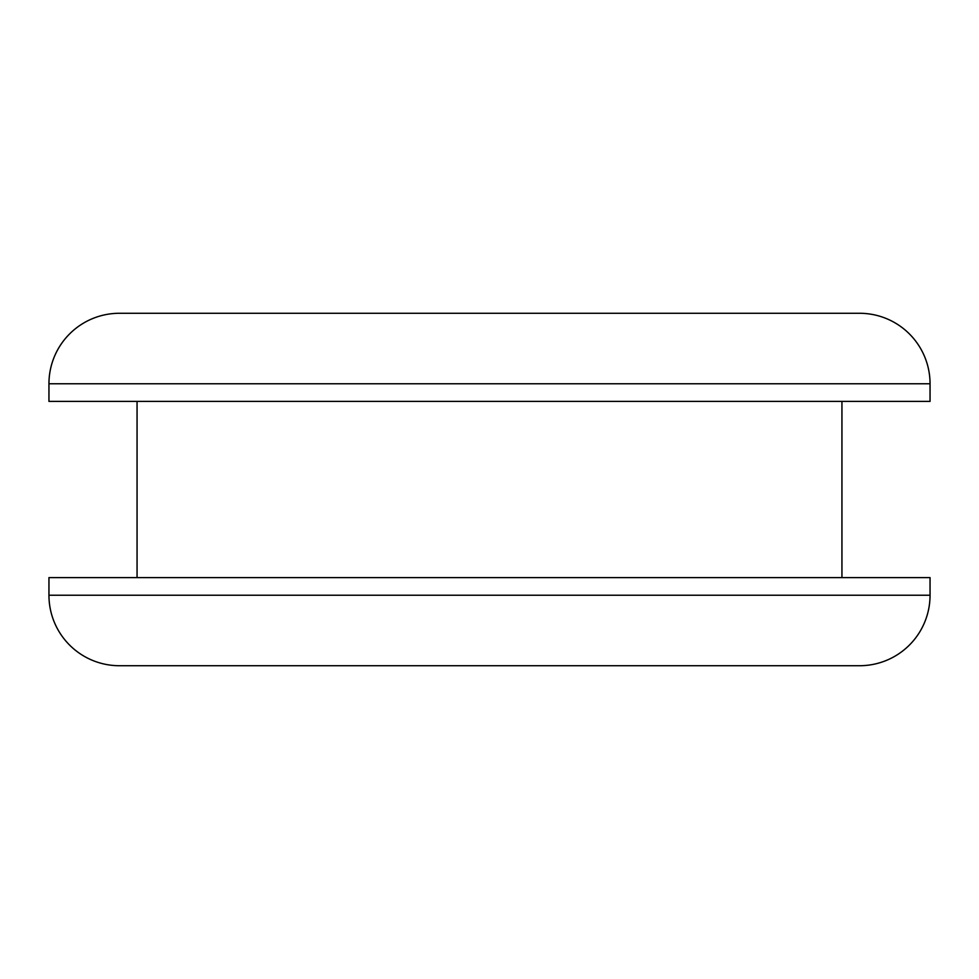 <?xml version="1.0" encoding="UTF-8"?>
<svg xmlns="http://www.w3.org/2000/svg" width="979" height="979" viewBox="0 0 979 979"><rect width="100%" height="100%" fill="white"/><g stroke="black" fill="none" stroke-linecap="round" stroke-linejoin="round"><path stroke-width="1.47" d="M119.438 665.72L859.562 665.72A70.488 70.488 0 0 0 930.05 595.232L48.95 595.232A70.488 70.488 0 0 0 119.438 665.72L859.562 665.72A70.488 70.488 0 0 0 930.05 595.232L930.05 577.61L48.95 577.61L48.95 595.232L930.05 595.232L930.05 577.61L48.95 577.61L48.95 595.232A70.488 70.488 0 0 0 119.438 665.72M859.562 313.28L119.438 313.28A70.488 70.488 0 0 0 48.95 383.768L930.05 383.768A70.488 70.488 0 0 0 859.562 313.28L119.438 313.28A70.488 70.488 0 0 0 48.95 383.768L48.95 401.39L930.05 401.39L930.05 383.768L48.95 383.768L48.95 401.39L930.05 401.39L930.05 383.768A70.488 70.488 0 0 0 859.562 313.28M137.06 401.39L137.06 577.61L137.06 401.39M841.94 577.61L841.94 401.39L841.94 577.61"/></g></svg>

